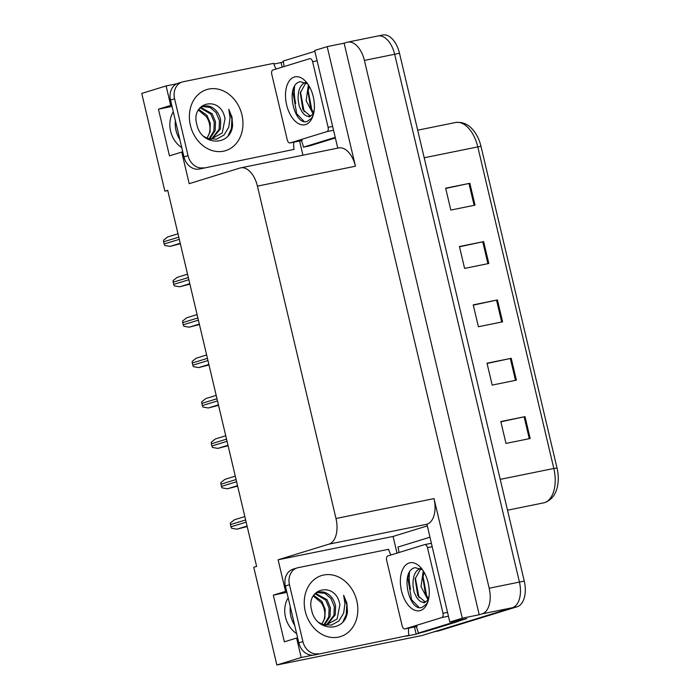 <?xml version="1.0" encoding="UTF-8"?>
<svg xmlns="http://www.w3.org/2000/svg" width="700" height="700" viewBox="0 0 700 700"><rect width="100%" height="100%" fill="white"/><g stroke="black" fill="none" stroke-linecap="round" stroke-linejoin="round"><path stroke-width="1.05" d="M296.634 633.596A24.001 19.731 -107.1 0 1 288.181 597.835M302.951 155.199L299.591 141.015M282.135 67.165L281.059 62.589L283.299 61.897M397.014 553.122L393.067 536.445L427.088 525.971M422.109 632.327L416.168 634.156L414.47 626.964M286.606 591.159L285.565 591.369L278.101 559.79L328.912 544.154L426.939 524.247L449.794 622.038L466.734 618.599L459.2 620.918M328.912 544.154A22.505 12.775 -101.5 0 0 335.991 518.508L257.425 186.13L355.451 166.215L327.18 46.629L314.676 50.47L337.767 148.129M355.451 166.215A22.505 12.775 -101.5 0 0 338.713 147.936L240.695 167.851A22.505 12.775 -101.5 0 0 239.995 168.026L189.192 183.662L181.729 152.084L182.761 151.874M426.939 524.247A22.505 12.775 -101.5 0 0 434.017 498.601L462.289 618.196L479.229 614.749L344.12 43.181L346.981 42.306A22.505 12.775 78.5 0 1 347.672 42.131A22.505 12.775 78.5 0 1 364.402 60.41L489.177 588.227A22.505 12.775 78.5 0 1 482.09 613.874L479.229 614.749M449.794 622.038L462.289 618.196M377.23 36.164A22.505 12.775 78.5 0 1 377.93 35.98A22.505 12.775 78.5 0 1 394.66 54.268L519.426 582.076A22.505 12.775 78.5 0 1 512.347 607.722L422.082 635.504L276.859 665L301.201 657.51L312.664 655.183M406.306 636.16L416.168 634.156M171.727 105.201L170.695 105.411L166.093 85.942L141.75 93.433L164.85 191.153L167.773 190.558M166.093 85.942L176.803 83.764M273.945 64.032L281.059 62.589M327.18 46.629L344.12 43.181M164.85 191.153L167.702 190.269L256.62 566.405L253.759 567.28L276.859 665M257.425 186.13A22.505 12.775 -101.5 0 0 240.695 167.851M278.101 559.79L393.067 536.445M301.201 657.51L296.599 638.041L297.631 637.831M172.016 106.426L158.436 109.183L169.47 155.855L181.729 152.084M158.436 109.183L170.695 105.411M286.895 592.384L273.315 595.14L284.349 641.812L296.599 638.041M273.315 595.14L285.565 591.369M173.303 111.877A24.001 19.731 72.9 0 0 181.764 147.639M347.672 42.131L377.93 35.98A22.505 12.775 78.5 0 1 394.66 54.268L519.426 582.076A22.505 12.775 78.5 0 1 512.347 607.722L434.332 631.733A22.505 12.775 78.5 0 1 433.641 631.907M445.707 188.449L469.849 183.278L445.646 188.195L450.817 210.07L475.02 205.153L469.849 183.278M459.498 246.785L483.639 241.614L459.436 246.531L464.608 268.406L488.81 263.489L483.639 241.614M500.867 421.794L525.009 416.631L500.806 421.549L505.977 443.424L530.18 438.506L525.009 416.631M487.077 363.457L511.219 358.295L487.016 363.204L492.188 385.088L516.39 380.17L511.219 358.295M473.287 305.121L497.429 299.95L473.226 304.868L478.398 326.743L502.6 321.834L497.429 299.95M481.005 146.414L477.794 146.886A30.004 17.036 -101.5 0 0 455.49 122.518C464.931 121.38 472.439 126.455 478.012 137.742A27.002 15.33 78.5 0 1 481.005 146.414L557.025 467.994A27.002 15.33 78.5 0 1 558.25 480.095C557.629 491.864 553.166 499.345 544.863 502.548L543.454 502.906A30.004 17.036 -101.5 0 0 544.372 502.679A30.004 17.036 -101.5 0 0 553.822 468.475L557.025 467.994M377.93 35.98L382.769 35A22.505 12.775 78.5 0 1 399.499 53.279L524.265 581.096A22.505 12.775 78.5 0 1 517.186 606.742L439.171 630.753A22.505 12.775 78.5 0 1 438.48 630.928L433.991 631.837M180.346 243.74L170.082 246.391L164.806 245.473A3.754 3.08 -107.1 0 1 164.159 243.985L163.634 241.797A3.754 3.08 -107.1 0 1 163.555 240.205L167.589 236.976L177.992 233.774M189.893 284.139L179.638 286.79L174.352 285.871A3.754 3.08 -107.1 0 1 173.705 284.392L173.189 282.196A3.754 3.08 -107.1 0 1 173.11 280.604L177.144 277.375L187.539 274.172M199.447 324.537L189.184 327.189L183.899 326.27A3.754 3.08 -107.1 0 1 183.251 324.791L182.735 322.604A3.754 3.08 -107.1 0 1 182.656 321.002L186.69 317.774L197.094 314.571M208.994 364.936L198.73 367.588L193.454 366.669A3.754 3.08 -107.1 0 1 192.806 365.19L192.29 363.002A3.754 3.08 -107.1 0 1 192.211 361.401L196.245 358.172L206.64 354.97M218.549 405.335L208.285 407.986L203 407.067A3.754 3.08 -107.1 0 1 202.352 405.589L201.836 403.401A3.754 3.08 -107.1 0 1 201.758 401.8L205.791 398.571L216.186 395.377M294.7 625.406A24.456 20.099 -107.1 0 1 290.894 616.367A24.456 20.099 -107.1 0 1 290.273 606.681M311.692 610.374C305.086 587.536 336.14 580.895 339.868 604.861L337.094 619.019L325.754 625.091L322.709 624.505L331.363 625.126L338.922 620.961L343.656 613.139L344.942 603.549L343.648 595.254L346.868 603.076L347.471 611.371C345.634 632.695 315.954 632.126 311.692 610.374M318.666 622.387L322.709 624.505M324.52 624.986L330.076 616.455L330.391 607.714L327.04 599.707L315.726 593.425M323.881 624.855L328.773 616.858L329.096 608.108L325.745 600.11L315.149 593.819M326.795 625.065L335.256 614.863L335.58 606.113C334.005 599.025 330.348 594.431 324.625 592.34L317.266 592.611L314.134 594.659M326.322 625.091L333.961 615.256L334.276 606.515L330.934 598.509L324.931 593.364L317.485 592.524M321.834 624.155L324.887 618.048L325.203 609.306L321.851 601.309L313.67 595.359M313.276 596.032L321.09 602.481A16.949 13.93 -107.1 0 1 324.293 609.586A16.949 13.93 -107.1 0 1 321.764 624.12M314.37 654.981L408.975 635.337L314.37 654.981A15.006 12.329 -107.1 0 1 298.821 642.854L285.381 585.979A15.006 12.329 -107.1 0 1 293.064 569.179L297.15 567.919A15.006 12.329 -107.1 0 1 298.113 567.674L388.64 549.29A15.006 12.329 -107.1 0 0 391.055 554.951M318.456 653.721A15.006 12.329 -107.1 0 1 302.908 641.602L289.459 584.719A15.006 12.329 -107.1 0 1 297.15 567.919M408.975 635.337A15.006 12.329 -107.1 0 1 408.791 628.119M409.517 572.171A30.004 17.036 -101.5 0 0 410.576 589.321M416.159 626.622A15.006 8.523 78.5 0 1 418.294 633.106L424.349 631.872L457.844 621.565A15.006 8.523 -101.5 0 0 460.373 619.885M454.326 621.119A15.006 8.523 78.5 0 1 451.789 622.799L418.294 633.106M429.756 537.267L397.959 547.059A15.006 8.523 78.5 0 1 398.912 552.536M343.088 621.539L346.264 614.539L346.806 604.765L343.648 595.254M179.821 139.457A24.456 20.099 -107.1 0 1 176.015 130.419A24.456 20.099 -107.1 0 1 175.394 120.724M196.822 124.416C190.207 101.579 221.261 94.938 224.998 118.904L222.224 133.061L210.875 139.143L207.83 138.548L216.492 139.178L224.044 135.004L228.786 127.181L230.064 117.591L228.769 109.296L231.998 117.119L232.601 125.414C230.764 146.737 201.084 146.169 196.822 124.416M203.796 136.439L207.83 138.548M209.65 139.029L215.197 130.498L215.513 121.756L212.17 113.75L200.856 107.468M209.011 138.906L213.903 130.9L214.218 122.15L210.866 114.153L200.27 107.861M211.916 139.107L220.386 128.905L220.701 120.155C219.126 113.067 215.477 108.474 209.746 106.382L202.396 106.663L199.255 108.71M211.444 139.134L219.091 129.308L219.406 120.558L216.055 112.56L210.061 107.406L202.606 106.575M206.964 138.197L210.009 132.099L210.324 123.349L206.981 115.351L198.791 109.41M198.398 110.075L206.211 116.532A16.949 13.93 -107.1 0 1 209.414 123.629A16.949 13.93 -107.1 0 1 206.885 138.171M199.5 169.024L294.105 149.38L199.5 169.024A15.006 12.329 -107.1 0 1 183.951 156.896L170.502 100.021A15.006 12.329 -107.1 0 1 178.194 83.221L182.28 81.97A15.006 12.329 -107.1 0 1 183.242 81.725L273.761 63.332A15.006 12.329 -107.1 0 0 276.176 69.002M203.586 167.773A15.006 12.329 -107.1 0 1 188.037 155.645L174.589 98.761A15.006 12.329 -107.1 0 1 182.28 81.97M294.105 149.38A15.006 12.329 -107.1 0 1 293.921 142.161M294.639 86.214A30.004 17.036 -101.5 0 0 295.706 103.373M301.289 140.665A15.006 8.523 78.5 0 1 303.424 147.149L309.479 145.924L335.361 137.952M314.877 51.319L283.08 61.101A15.006 8.523 78.5 0 1 284.043 66.579M335.221 137.366L303.424 147.149M228.209 135.581L231.385 128.581L231.928 118.808L228.769 109.296M420.438 610.531A24.456 13.886 78.5 0 1 401.494 590.852A24.456 13.886 78.5 0 1 409.194 562.975A24.456 13.886 78.5 0 1 420.683 567.499A24.456 13.886 78.5 0 1 427.726 602.201A24.456 13.886 78.5 0 1 420.438 610.531M422.572 569.861L415.196 567.656C399.525 570.474 408.957 612.316 422.03 607.39L426.475 604.179L428.041 601.23M428.662 599.489L424.331 602.866L422.66 602.236A16.957 9.625 -101.5 0 0 424.244 602.149A16.957 9.625 -101.5 0 0 424.76 602.009A16.957 9.625 -101.5 0 0 428.671 598.701M420.551 568.312C415.082 570.509 412.58 576.433 413.061 586.093C414.627 594.615 413.411 590.389 416.483 597.161C418.504 600.197 420.56 601.886 422.66 602.236M420.805 568.663L415.144 578.883L417.76 595.63L425.145 601.878M424.191 572.416L422.835 577.325L425.451 594.072L428.715 598.474M423.264 570.885L421.006 586.635L427.936 599.751M424.576 544.635A3.754 2.126 78.5 0 1 424.69 544.609A3.754 2.126 78.5 0 1 427.481 547.654L442.995 613.288A3.754 2.126 78.5 0 1 441.814 617.558L405.055 628.871A3.754 2.126 78.5 0 1 404.941 628.906A3.754 2.126 78.5 0 1 402.15 625.852L386.636 560.227A3.754 2.126 78.5 0 1 387.817 555.949L424.576 544.635M404.941 628.906L417.043 626.447A3.754 2.126 78.5 0 1 416.92 626.465M423.019 576.24L426.72 596.173M415.336 577.806L419.037 597.739M408.721 573.685L407.803 578.008L411.6 599.76L418.924 607.311M305.559 124.574A24.456 13.886 78.5 0 1 286.624 104.895A24.456 13.886 78.5 0 1 294.315 77.026A24.456 13.886 78.5 0 1 305.804 81.541A24.456 13.886 78.5 0 1 312.856 116.244A24.456 13.886 78.5 0 1 305.559 124.574M307.694 83.904L300.317 81.699C284.655 84.525 294.088 126.359 307.16 121.433L311.605 118.221L313.171 115.273M313.784 113.531L309.453 116.918L307.781 116.279A16.957 9.625 -101.5 0 0 309.365 116.191A16.957 9.625 -101.5 0 0 309.89 116.06A16.957 9.625 -101.5 0 0 313.793 112.744M305.681 82.355C300.204 84.551 297.71 90.484 298.183 100.144C299.757 108.657 298.541 104.431 301.613 111.204C303.625 114.24 305.681 115.938 307.781 116.279M305.926 82.714L300.274 92.934L302.89 109.672L310.266 115.92M309.312 86.459L307.956 91.368L310.572 108.115L313.836 112.525M308.385 84.928L306.136 100.678L313.058 113.794M309.697 58.686A3.754 2.126 78.5 0 1 309.811 58.651A3.754 2.126 78.5 0 1 312.602 61.705L328.116 127.33A3.754 2.126 78.5 0 1 326.935 131.609L290.176 142.914A3.754 2.126 78.5 0 1 290.062 142.949A3.754 2.126 78.5 0 1 287.271 139.904L271.757 74.27A3.754 2.126 78.5 0 1 272.939 69.991L309.697 58.686M290.062 142.949L302.164 140.49A3.754 2.126 78.5 0 1 302.05 140.508M308.14 90.291L311.85 110.224M300.457 91.849L304.159 111.781M293.842 87.728L292.924 92.05L296.73 113.811L304.045 121.362M228.095 445.734L217.831 448.385L212.555 447.466A3.754 3.08 -107.1 0 1 211.907 445.988L211.391 443.8A3.754 3.08 -107.1 0 1 211.304 442.199L215.338 438.97L225.741 435.776M237.641 486.133L227.386 488.784L222.101 487.865A3.754 3.08 -107.1 0 1 221.454 486.386L220.938 484.199A3.754 3.08 -107.1 0 1 220.859 482.597L224.892 479.369L235.287 476.175M247.196 526.531L236.932 529.183L231.656 528.264A3.754 3.08 -107.1 0 1 231.009 526.785L230.484 524.597A3.754 3.08 -107.1 0 1 230.405 522.996L234.439 519.767L244.843 516.574M482.09 613.874L517.186 606.742M489.177 588.227L524.265 581.096M364.402 60.41L399.499 53.279M335.991 518.508L434.017 498.601M500.22 479.369L553.822 468.475L477.794 146.886L424.2 157.78M439.171 630.753L434.332 631.733M496.536 300.142L501.707 322.009M510.326 358.479L515.497 380.354M524.116 416.815L529.288 438.69M482.746 241.797L487.918 263.672M468.956 183.461L474.127 205.336M178.789 237.142L163.634 241.797M179.305 239.33L164.159 243.985M180.232 243.267L170.082 246.391M188.335 277.541L173.189 282.196M188.851 279.729L173.705 284.392M189.787 283.666L179.638 286.79M197.881 317.94L182.735 322.604M198.406 320.127L183.251 324.791M199.334 324.065L189.184 327.189M207.436 358.339L192.29 363.002M207.952 360.526L192.806 365.19M208.88 364.464L198.73 367.588M216.982 398.738L201.836 403.401M217.499 400.925L202.352 405.589M218.435 404.863L208.285 407.986M305.261 611.319A31.955 26.259 -107.1 0 1 323.697 575.015A31.955 26.259 -107.1 0 1 356.816 600.845A31.955 26.259 -107.1 0 1 338.38 637.14A31.955 26.259 -107.1 0 1 305.261 611.319M324.625 592.34A16.949 13.93 72.9 0 0 317.887 592.392A16.949 13.93 72.9 0 0 317.59 592.489M451.789 622.799L457.844 621.565M298.821 642.854L302.908 641.602M289.459 584.719L285.381 585.979M190.391 125.361A31.955 26.259 -107.1 0 1 208.819 89.058A31.955 26.259 -107.1 0 1 241.938 114.888A31.955 26.259 -107.1 0 1 223.51 151.191A31.955 26.259 -107.1 0 1 190.391 125.361M209.746 106.382A16.949 13.93 72.9 0 0 203.009 106.435A16.949 13.93 72.9 0 0 202.72 106.531M183.951 156.896L188.037 155.645M174.589 98.761L170.502 100.021M424.812 544.591L431.183 543.296M427.481 547.654L431.996 546.744M405.055 628.871L417.156 626.413M441.814 617.558L448.42 616.219M442.995 613.288L447.51 612.369M312.602 61.705L317.118 60.786M290.176 142.914L302.277 140.464M326.935 131.609L333.541 130.261M328.116 127.33L332.631 126.411M226.537 439.136L211.391 443.8M227.054 441.324L211.907 445.988M227.981 445.261L217.831 448.385M236.084 479.535L220.938 484.199M236.6 481.722L221.454 486.386M237.536 485.66L227.386 488.784M245.639 519.934L230.484 524.597M246.155 522.121L231.009 526.785M247.082 526.059L236.932 529.183M543.454 502.906L507.509 510.213M455.49 122.518L417.681 130.191M317.887 592.392L317.266 592.611M203.009 106.435L202.396 106.663M424.69 544.609L431.174 543.288"/></g></svg>
